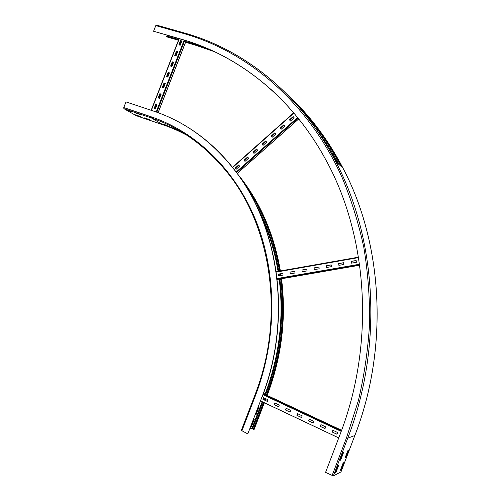 <?xml version="1.0" encoding="UTF-8"?>
<svg xmlns="http://www.w3.org/2000/svg" width="501" height="501" viewBox="0 0 501 501"><rect width="100%" height="100%" fill="white"/><g stroke="black" fill="none" stroke-linecap="round" stroke-linejoin="round"><path stroke-width="0.75" d="M149.824 119.733L144.42 117.898L149.824 119.733M140.837 116.683L135.483 114.867L140.837 116.683M141.827 115.098L136.347 113.239L141.827 115.098M132.709 112.011L127.285 110.176L132.709 112.011M257.971 407.827L258.723 407.701L256.042 414.678L255.285 414.815M255.404 414.509L258.184 407.789M255.616 414.471L256.042 414.678M253.493 419.481L254.257 419.324L251.577 426.307L250.807 426.476M250.938 426.144L253.706 419.437M251.151 426.094L251.577 426.307M261.635 397.857L247.788 433.904L261.635 397.857C292.233 319.995 279.295 227.73 235.52 171.311C212.587 141.714 185.257 121.643 153.538 111.103L125.983 101.91L123.772 107.571L123.897 108.667L136.341 115.744M261.81 397.832C292.39 320.014 279.458 227.811 235.695 171.417C221.699 153.037 205.635 138.251 187.499 127.06M267.484 394.519L267.033 394.669C281.268 356.668 285.965 318.054 281.124 278.832M280.673 275.506L280.428 273.834M279.99 271.028C273.815 235.163 260.758 204.251 240.818 178.306L239.39 176.484M266.375 395.057L266.601 394.469C280.804 356.562 285.495 318.041 280.666 278.907M280.222 275.588L279.971 273.915M279.533 271.11C273.834 237.731 262.048 208.566 244.187 183.623M254.145 429.263L253.237 429.276L263.564 402.384M265.098 398.389L264.478 400.005M253.374 428.906L251.965 428.342L249.911 428.806M267.033 394.669L266.808 395.258M265.524 398.589L264.904 400.205M263.989 402.585L253.663 429.489M247.788 433.904L241.35 430.447M348.377 450.487L345.577 457.808L344.995 458.083L347.8 450.737L348.377 450.487M345.176 457.613L345.577 457.808M343.717 462.699L340.924 470.026L340.329 470.333L343.129 462.98L343.717 462.699M340.517 469.832L340.924 470.026M343.523 452.603L340.661 460.1L340.054 460.381L342.922 452.866L343.523 452.603M340.242 459.893L340.661 460.1M167.453 36.366L167.816 35.433M203.894 47.1L185.815 41.646M178.707 39.598L166.633 36.128L166.476 36.535L178.544 40.011M210.858 50.075L185.658 42.053M166.971 36.942L178.456 40.249L166.476 36.535M340.974 471.892L333.334 475.931L325.581 472.38L339.947 434.749C375.468 343.166 367.79 236.428 326.308 160.727C292.421 97.47 238.482 55.411 181.537 39.26L153.575 31.244L155.78 25.607L156.512 25.113M273.571 91.796C245.54 66.301 214.929 48.847 181.731 39.429L153.575 31.244M338.757 465.097L335.895 472.593L335.275 472.913L338.144 465.391L338.757 465.097M335.476 472.387L335.895 472.593M337.398 163.113L324.542 141.908M336.321 162.174L332.057 154.721M274.767 402.936L279.282 405.065L278.631 406.756L274.116 404.626L274.767 402.936M274.116 404.626L278.656 406.687M274.867 402.986L274.247 404.608M286.096 408.265L290.661 410.419L290.01 412.123L285.438 409.968L286.096 408.265M285.438 409.968L290.035 412.054M286.19 408.315L285.564 409.943M297.563 413.663L302.191 415.843L301.533 417.558L296.905 415.373L297.563 413.663M296.905 415.373L301.558 417.49M297.657 413.707L297.024 415.348M309.173 419.124L313.858 421.328L313.2 423.057L308.516 420.846L309.173 419.124M308.516 420.846L313.225 422.988M309.261 419.168L308.629 420.821M320.934 424.654L325.675 426.89L325.011 428.631L320.271 426.395L320.934 424.654M320.271 426.395L325.036 428.555M321.016 424.698L320.377 426.364M263.576 397.675L268.035 399.773L267.39 401.458L262.931 399.353L263.576 397.675M262.931 399.353L267.415 401.389M263.683 397.725L263.063 399.335M332.839 430.259L337.643 432.52L336.973 434.267L332.169 432.006L332.839 430.259M332.169 432.006L337.004 434.198M332.914 430.296L332.276 431.968M289.985 272.099L294.763 271.266L294.995 273.007L290.217 273.84L289.985 272.099L290.329 273.822M294.77 271.323L290.104 272.137M301.959 270.001L306.787 269.156L307.025 270.909L302.197 271.755L301.959 270.001L302.303 271.736M306.794 269.212L302.078 270.039M314.058 267.885L318.93 267.027L319.175 268.793L314.302 269.638L314.058 267.885L314.403 269.626M318.937 267.089L314.165 267.922M326.276 265.743L331.205 264.879L331.455 266.645L326.527 267.509L326.276 265.743L326.627 267.49M331.211 264.935L326.383 265.78M338.626 263.576L343.598 262.706L343.861 264.484L338.883 265.348L338.626 263.576L338.977 265.336M343.611 262.762L338.726 263.62M278.13 274.179L282.858 273.352L283.084 275.087L278.356 275.913L278.13 274.179L278.468 275.894M282.865 273.408L278.255 274.216M351.101 261.39L356.13 260.507L356.393 262.292L351.364 263.175L351.101 261.39L351.452 263.157M356.136 260.57L351.195 261.434M244.043 160.188L247.632 157.001L248.59 158.222L244.995 161.41L244.043 160.188L245.033 161.378M247.719 157.12L244.175 160.27M253.03 152.204L256.637 148.997L257.602 150.212L253.988 153.425L253.03 152.204L254.026 153.387M256.731 149.116L253.155 152.291M262.061 144.175L265.693 140.95L266.664 142.165L263.038 145.39L262.061 144.175L263.069 145.359M265.787 141.069L262.186 144.263M271.147 136.103L274.792 132.859L275.775 134.074L272.124 137.318L271.147 136.103L272.156 137.293M274.886 132.978L271.266 136.197M280.278 127.987L283.942 124.73L284.937 125.939L281.268 129.195L280.278 127.987L281.293 129.177M284.036 124.843L280.397 128.081M235.101 168.136L238.67 164.961L239.622 166.188L236.046 169.363L235.101 168.136L236.09 169.319M238.764 165.079L235.238 168.217M289.459 119.827L293.141 116.551L294.143 117.76L290.455 121.035L289.459 119.827L290.474 121.023M293.242 116.67L289.572 119.927M235.295 168.292L238.827 165.161M244.237 160.351L247.782 157.195M253.218 152.367L256.794 149.192M262.255 144.344L265.849 141.144M271.329 136.272L274.949 133.059M280.46 128.162L284.105 124.924M289.634 120.008L293.304 116.746M177.723 51.609L176.07 55.855L174.749 55.461L176.402 51.221L177.723 51.609M176.402 51.221L174.93 55.517M177.698 51.678L176.552 51.34M173.59 62.224L171.937 66.47L170.616 66.069L172.269 61.823L173.59 62.224M172.269 61.823L170.791 66.126M173.565 62.287L172.425 61.942M169.451 72.845L167.797 77.098L166.476 76.684L168.136 72.438L169.451 72.845M168.136 72.438L166.658 76.741M169.426 72.902L168.286 72.551M165.311 83.473L163.652 87.725L162.343 87.306L163.996 83.06L165.311 83.473M163.996 83.06L162.518 87.362M165.286 83.523L164.153 83.166M161.165 94.107L159.506 98.359L158.197 97.933L159.857 93.681L161.165 94.107M159.857 93.681L158.372 97.989M161.147 94.15L160.013 93.787M181.857 41.001L180.203 45.24L178.882 44.858L180.535 40.619L181.857 41.001M180.535 40.619L179.064 44.908M181.832 41.076L180.686 40.744M157.02 104.747L155.36 108.999L154.058 108.567L155.711 104.314L157.02 104.747M155.711 104.314L154.233 108.623M157.007 104.784L155.874 104.415M181.011 40.838L179.389 45.002M176.884 51.434L175.256 55.611M172.751 62.043L171.123 66.226M168.618 72.651L166.983 76.841M164.478 83.272L162.844 87.468M160.339 93.894L158.698 98.096M156.199 104.521L154.559 108.736M181.212 40.894L179.59 45.065M177.085 51.497L175.456 55.674M172.951 62.105L171.323 66.282M168.818 72.714L167.184 76.903M164.679 83.335L163.044 87.531M160.539 93.956L158.898 98.165M156.393 104.584L154.753 108.798M241.851 430.966L255.654 395.038C277.41 338.087 276.803 272.857 255.98 220.847C234.875 168.893 195.446 131.832 151.296 116.852L123.772 107.571M151.296 116.852L151.402 117.954L123.897 108.667M255.654 395.038L255.059 394.631C285 318.536 271.811 228.293 228.45 173.922C206.744 146.605 181.061 127.955 151.402 117.954L163.144 124.849L136.241 115.712M191.814 138.044C182.564 132.596 173.008 128.193 163.144 124.849L163.301 124.881C173.027 128.193 182.458 132.527 191.589 137.888M241.275 430.516L255.134 394.581M267.146 395.414L267.446 394.619C281.687 356.612 286.372 317.991 281.493 278.769M281.042 275.444L280.798 273.771M280.353 270.966C274.166 235.226 261.127 204.414 241.244 178.55L237.524 173.885M271.799 238.927C265.43 219.469 256.769 201.897 245.816 186.209M263.708 393.805L265.899 393.792C280.003 356.155 284.643 317.91 279.821 279.057M279.364 275.738L279.12 274.066M278.681 271.26C274.404 245.897 266.394 222.813 254.658 202.003M187.474 134.556L163.67 124.142M264.998 394.406L265.305 393.611C279.37 356.073 284.011 317.922 279.214 279.163M278.763 275.844L278.518 274.172M278.08 271.367C274.629 250.675 268.624 231.412 260.057 213.583M191.864 137.543C182.646 132.139 173.127 127.768 163.307 124.436M254.101 429.388L264.328 402.741M265.242 400.362L265.862 398.752M265.899 393.792L265.561 394.675M264.284 398.007L263.664 399.616M262.749 401.996L252.567 428.505M263.714 397.738L263.1 399.353M262.186 401.733L251.965 428.342M179.051 38.709L167.797 35.483M202.141 46.393L185.846 41.57M178.732 39.523L167.484 36.291M193.837 44.407L185.564 42.291L194.313 44.814M181.782 41.201L181.162 41.026L181.782 41.207M214.027 51.528L194.501 44.871M183.767 33.536C248.07 51.835 308.353 102.379 342.296 177.943C351.376 199.918 358.547 223.039 363.807 247.312C367.897 272.074 369.826 297.375 369.594 323.214C368.091 349.159 364.365 374.911 358.409 400.474L346.498 437.83L347.732 438.193C383.434 346.028 376.476 238.802 335.783 161.704C301.013 94.351 244.281 49.718 184.493 33.028L183.767 33.536L155.78 25.607M341.87 167.021C328.643 142.015 312.774 120.29 294.256 101.847M340.968 166.232C329.689 145.077 316.45 126.265 301.245 109.807M338.895 164.416C331.844 151.421 323.997 139.303 315.361 128.062M322.932 139.347L337.712 163.389L322.988 139.435M333.334 475.931L347.732 438.193L354.852 435.501C389.333 346.448 382.513 242.791 342.884 167.904C327.698 138.99 309.098 114.466 287.092 94.332M340.981 471.917L354.877 435.438M354.852 435.501L340.949 471.973M346.498 437.83L332.088 475.599M260.601 400.982L338.732 437.937M338.739 437.912L260.614 400.957M341.212 431.392L262.987 394.707M341.432 430.791L263.194 394.137L341.425 430.804M341.613 430.29L263.376 393.648M359.705 265.229L277.241 279.502M359.649 264.822L277.197 279.101M359.568 264.234L277.128 278.531M358.572 257.595L276.308 272.099M276.251 271.692L358.503 257.176L276.251 271.68M298.728 118.887L237.205 173.44M298.039 118.029L236.56 172.563M297.625 117.522L236.178 172.05M293.893 113.038L232.664 167.503M293.736 112.85L232.52 167.315M151.352 110.37L179.277 38.727M156.193 112.011L184.193 40.149M156.8 112.23L184.806 40.337M158.065 112.687L186.096 40.731M267.509 394.575C281.744 356.587 286.422 317.978 281.537 278.756M281.086 275.437L280.842 273.765M280.397 270.96C274.204 235.232 261.153 204.427 241.244 178.55L240.818 178.306M163.382 124.455C173.139 127.761 182.596 132.101 191.751 137.468M267.503 394.6L267.183 395.433M265.899 398.765L265.279 400.38M264.365 402.76L254.17 429.326M354.883 435.463C389.346 346.448 382.551 242.822 342.884 167.904L335.783 161.704C300.982 94.32 244.156 49.643 184.287 32.966L156.306 25.05M194.494 44.871L200.218 46.606M237.224 173.465L298.753 118.919M232.495 167.284L293.711 112.825M179.07 38.665L151.145 110.301M186.165 40.75L158.134 112.712"/></g></svg>
